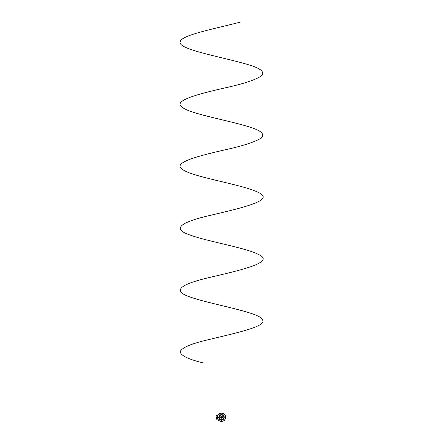 <?xml version="1.0" encoding="UTF-8"?>
<svg xmlns="http://www.w3.org/2000/svg" width="443" height="443" viewBox="0 0 443 443"><rect width="100%" height="100%" fill="white"/><g stroke="black" fill="none" stroke-linecap="round" stroke-linejoin="round"><path stroke-width="0.66" d="M221.55 417.705A0.41 0.41 0 0 0 221.672 416.902A0.415 0.415 0 0 1 221.55 417.705A0.393 0.393 0 0 1 221.422 416.918A0.393 0.393 0 0 0 221.55 417.688A0.393 0.393 0 0 0 221.672 416.918A0.393 0.393 0 0 1 221.55 417.688A0.41 0.41 0 0 1 221.422 416.902A0.415 0.415 0 0 0 221.55 417.705M221.422 416.918L221.422 416.963A0.349 0.349 0 0 0 221.55 417.644A0.349 0.349 0 0 0 221.672 416.963L221.672 416.918M221.55 416.713A0.576 0.576 0 0 0 220.968 417.295A0.576 0.576 0 0 0 221.55 417.871A0.576 0.576 0 0 0 222.126 417.295A0.576 0.576 0 0 0 221.55 416.713M223.709 419.704L224.202 419.704L223.709 419.704M218.892 419.704L219.385 419.704L218.892 419.704M223.709 414.886L224.202 414.886L223.709 414.886M218.892 414.886L219.385 414.886L218.892 414.886M218.903 417.295A2.641 2.641 0 0 0 221.55 419.936A2.641 2.641 0 0 0 224.191 417.295A2.641 2.641 0 0 0 221.55 414.648A2.641 2.641 0 0 0 218.903 417.295L218.864 417.206A2.686 2.686 0 0 1 221.461 414.609L221.55 414.216L221.633 414.609A2.686 2.686 0 0 1 224.23 417.206L224.23 417.378A2.686 2.686 0 0 1 221.633 419.975L221.55 420.368L221.461 419.975A2.686 2.686 0 0 1 218.864 417.378L218.471 417.295L218.864 417.378M222.248 417.295A0.703 0.703 0 0 1 221.55 417.993A0.703 0.703 0 0 1 220.847 417.295A0.703 0.703 0 0 1 221.55 416.592A0.703 0.703 0 0 1 222.248 417.295M220.885 417.295A0.659 0.659 0 0 0 221.55 417.954A0.659 0.659 0 0 0 222.209 417.295A0.659 0.659 0 0 0 221.55 416.63A0.659 0.659 0 0 0 220.885 417.295M224.02 417.295A2.475 2.475 0 0 1 221.55 419.77A2.475 2.475 0 0 1 219.075 417.295A2.475 2.475 0 0 1 221.55 414.82A2.475 2.475 0 0 1 224.02 417.295A2.459 2.459 0 0 0 221.55 414.836A2.459 2.459 0 0 0 219.091 417.295A2.459 2.459 0 0 0 221.55 419.754A2.459 2.459 0 0 0 224.008 417.295M222.331 417.295A0.786 0.786 0 0 0 221.55 416.509A0.786 0.786 0 0 0 220.764 417.295A0.786 0.786 0 0 0 221.55 418.076A0.786 0.786 0 0 0 222.331 417.295A0.786 0.786 0 0 0 221.55 416.503A0.786 0.786 0 0 0 220.758 417.295A0.786 0.786 0 0 0 221.55 418.081A0.786 0.786 0 0 0 222.336 417.295M225.653 417.295A4.109 4.109 0 0 0 221.55 413.186A4.109 4.109 0 0 0 217.441 417.295A4.109 4.109 0 0 0 221.55 421.398A4.109 4.109 0 0 0 225.653 417.295M223.992 415.13A3.262 3.262 0 0 0 223.709 414.853M219.385 414.853A3.262 3.262 0 0 0 219.108 415.13M219.34 419.554L219.324 419.87M218.632 420.595L219.108 420.595M217.463 416.846A12.554 12.554 0 0 0 216.588 419.15L216.411 419.211M217.773 419.089L217.773 419.15A0.288 0.288 0 0 0 217.873 419.133A0.288 0.288 0 0 1 217.773 419.15L216.599 419.111L217.845 419.078M216.062 417.384A20.599 20.599 0 0 1 216.062 417.372L216.062 417.372C216.079 418.137 216.079 418.137 216.062 417.372C216.079 418.137 216.079 418.137 216.062 417.372C216.079 418.137 216.079 418.137 216.062 417.372C216.079 418.137 216.079 418.137 216.062 417.372L216.073 416.63M216.106 417.295L216.09 416.221L216.062 417.295A20.599 20.599 0 0 0 216.062 417.372M216.765 417.101L216.106 417.046L216.106 417.539L216.682 417.527L216.682 417.018L216.765 417.489L216.727 417.096M216.09 416.221L216.904 415.6L216.134 416.221L216.068 417.599M216.023 417.217L216.062 417.217C216.079 416.387 216.079 416.387 216.062 417.217C216.079 416.387 216.079 416.387 216.062 417.217C216.079 416.387 216.079 416.387 216.062 417.217C216.079 416.387 216.079 416.387 216.062 417.217C216.079 416.387 216.079 416.387 216.062 417.217A20.599 20.599 0 0 0 216.062 417.295L216.228 419.095M216.062 417.295L216.068 417.583M216.073 417.959L216.023 417.372M217.768 415.268L216.145 419.338L217.768 415.268M217.435 415.595L216.904 415.44L217.491 415.429M216.904 415.44L216.599 415.501M216.682 417.572L216.106 417.539M223.759 419.554L223.77 419.87M224.396 420.047L224.673 420.595L223.986 420.595M218.676 417.112L218.676 417.472L218.676 417.112M221.367 420.163L221.727 420.163L221.367 420.163M216.106 417.046L216.682 417.018M240.2 22.15C215.481 28.601 181.353 35.058 180.367 41.509C175.788 49.251 222.862 56.992 248.451 64.739C261.459 68.61 265.573 72.48 260.789 76.351C254.454 80.222 242.415 84.098 224.679 87.969C196.548 94.42 172.382 100.871 182.306 107.322C190.014 113.779 227.735 120.23 248.451 126.681C261.459 130.552 265.573 134.428 260.789 138.299C254.454 142.17 242.415 146.04 224.679 149.911C196.548 156.362 172.382 162.819 182.306 169.27C191.509 177.012 244.121 184.759 258.391 192.5C276.061 200.242 241.69 207.988 208.686 215.73C181.431 222.181 170.898 228.632 190.213 235.089C207.767 241.54 246.646 247.991 258.391 254.443C276.061 262.19 241.69 269.931 208.686 277.672C181.431 284.129 170.898 290.58 190.213 297.031C211.804 304.778 261.94 312.52 262.727 320.261C266.033 326.712 235.211 333.169 208.686 339.62C191.974 343.491 182.538 347.362 180.367 351.233C179.83 355.109 187.339 358.98 202.894 362.85M219.235 417.295A2.315 2.315 0 0 0 221.55 419.61A2.315 2.315 0 0 0 223.865 417.295A2.315 2.315 0 0 0 221.55 414.98A2.315 2.315 0 0 0 219.235 417.295M220.614 417.295A0.93 0.93 0 0 0 221.55 418.225A0.93 0.93 0 0 0 222.48 417.295A0.93 0.93 0 0 0 221.55 416.359A0.93 0.93 0 0 0 220.614 417.295M224.468 420.595L224.418 420.23"/></g></svg>
